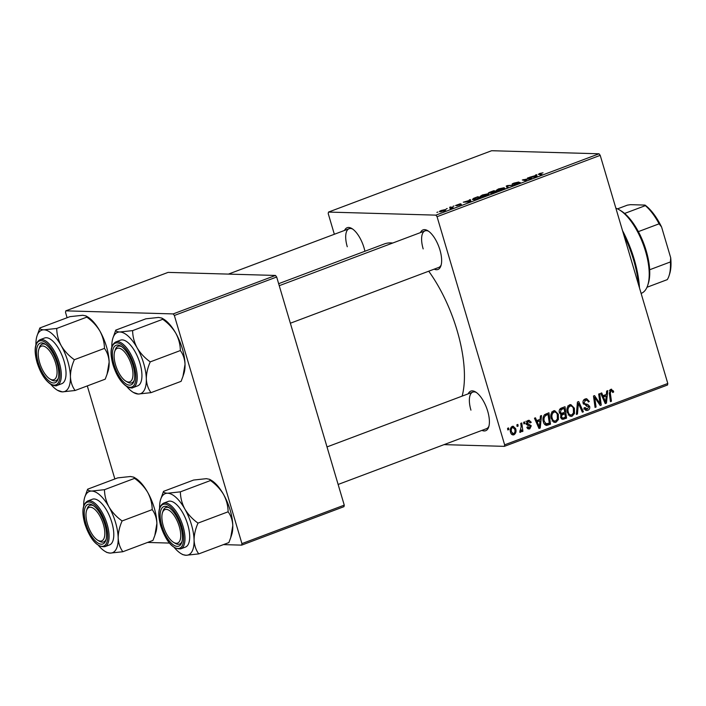 <?xml version="1.0" encoding="UTF-8"?>
<svg xmlns="http://www.w3.org/2000/svg" width="706" height="706" viewBox="0 0 706 706"><rect width="100%" height="100%" fill="white"/><g stroke="black" fill="none" stroke-linecap="round" stroke-linejoin="round"><path stroke-width="1.06" d="M344.537 230.438A21.154 8.86 69.4 0 1 351.826 228.515A21.154 8.86 69.4 0 1 364.031 247.78A21.154 8.86 69.4 0 1 364.923 251.248M420.441 232.601A21.154 8.86 69.4 0 1 427.721 230.677A21.154 8.86 69.4 0 1 439.935 249.95A21.154 8.86 69.4 0 1 440.932 265.8A21.154 8.86 69.4 0 1 434.181 269.154M290.369 323.224L438.753 267.433A19.521 8.181 -110.6 0 0 441.197 264.856M468.202 393.842A21.154 8.86 69.4 0 1 475.482 391.909A21.154 8.86 69.4 0 1 487.696 411.183A21.154 8.86 69.4 0 1 488.693 427.033A21.154 8.86 69.4 0 1 481.942 430.386M338.121 484.466L486.513 428.666A19.521 8.181 -110.6 0 0 488.958 426.089M278.649 283.688L384.364 243.941A91.109 38.177 69.4 0 1 392.704 243.032M428.719 271.201A91.109 38.177 69.4 0 1 457.064 330.373A91.109 38.177 69.4 0 1 462.13 396.119M437.067 216.698L435.884 215.136L599.041 153.784L600.215 155.346L437.067 216.698L504.64 444.833L667.797 383.482L667.523 385.008L504.375 446.351L444.056 444.63M435.884 215.136L328.493 212.074L328.219 213.591L334.344 234.268M481.13 196.647L480.204 196.365L482.401 194.98L487.917 193.788L488.843 194.353L486.734 195.456L481.13 196.647M469.437 200.433L469.243 199.948L470.337 199.542L470.92 201.378L469.684 201.837L463.286 202.19L469.437 200.433L469.711 201.334M538.607 174.417L539.552 173.491L543.029 172.82L540.081 173.526L539.719 174.055L542.155 174.594L541.131 174.973L538.272 174.241M540.081 173.526L539.905 174.709M512.477 184.266C511.709 184.178 512.229 183.781 514.021 183.083L518.742 182.007L513.438 183.887L519.881 182.448C520.622 182.519 520.172 182.872 518.522 183.507L514.109 184.522L518.901 182.828L512.097 184.151M507.084 187.778L506.237 186.04L507.517 185.554L514.083 185.149L507.446 185.881L508.17 187.364L507.084 187.778M497.218 190.594L496.292 190.32L498.489 188.926L504.005 187.743L504.931 188.299L502.822 189.402L497.218 190.594M436.882 212.409L437.914 212.021L436.882 212.409M599.041 153.784L491.641 150.722L328.493 212.074M488.755 193.25C487.934 193.179 488.34 192.817 489.955 192.164L493.829 190.699L497.28 191.467L490.891 193.365L490.988 192.826L488.349 193.126M490.891 193.365L490.988 192.826L491.147 193.365M535.686 175.529L535.483 175.044L536.578 174.629L537.16 176.465L535.933 176.932L529.526 177.285L535.686 175.529L535.951 176.429M529.571 178.521L527.506 178.044L528.529 177.656L531.953 178.424L523.808 179.739L526.773 180.374L525.749 180.754L522.308 179.995L529.571 178.521M461.186 204.413L456.623 205.764L460.171 204.493L455.494 205.525L460.453 203.734L456.455 205.146L461.38 204.193M459.668 205.067L460.171 204.493M473.444 198.421L477.741 196.753L481.192 197.512L473.329 199.63L472.367 199.33L473.567 198.818M440.244 211.756C438.938 211.738 439.229 211.323 441.091 210.512L444.956 209.647C446.342 209.647 446.068 210.07 444.127 210.917L439.467 211.526M445.195 210.45L444.956 209.647L445.786 209.885M446.183 208.914L447.216 208.526L446.183 208.914M450.534 207.582L449.572 207.343L450.587 206.964L453.093 207.52L449.943 208.676L450.534 207.582L450.454 208.526M452.97 206.364L454.002 205.975L452.97 206.364M523.658 422.267L524.664 421.888L524.911 423.503L523.878 423.891L523.658 422.267M516.871 424.818L517.877 424.438L518.125 426.062L517.092 426.442L516.871 424.818M553.601 410.848L554.713 410.654L558.314 414.263L558.402 419.54L556.01 422.25L554.881 422.444L551.245 418.702C550.212 415.278 550.998 412.666 553.601 410.848M540.425 415.958L541.511 415.552L540.214 428.03L538.987 428.489L534.46 418.199L535.475 417.82L536.675 420.644L540.108 419.346L540.425 415.958M561.138 408.174L565.012 406.718L566.574 418.12L562.7 419.373L560.643 417.431L561.199 414.298L559.346 412.578C558.878 410.539 559.47 409.074 561.138 408.174M577.42 402.049L578.699 401.564L583.377 411.801L582.362 412.18L578.355 403.408L577.464 414.025L576.387 414.431L577.42 402.049M610.761 389.359L613.443 390.992L613.646 392.006L612.676 392.527L612.49 391.556L611.069 390.647L610.346 393.171L611.449 401.246L610.425 401.626L609.287 393.268L610.761 389.359L611.625 389.2M609.49 390.515L611.475 390.568L609.454 390.594M598.688 394.054L599.703 393.666L601.247 405.085L600.188 405.482L594.708 397.363L596.076 407.027L595.052 407.415L593.49 396.004L594.549 395.607L600.047 403.7L598.688 394.054M600.215 155.346L667.797 383.482M606.666 391.053L607.76 390.639L606.454 403.126L605.227 403.585L600.709 393.295L601.715 392.915L602.915 395.731L606.348 394.442L606.666 391.053M585.23 398.961L586.633 398.696L589.307 401.485L588.345 401.988L587.613 400.496L585.539 400.24L584.109 402.791L584.647 403.638L587.816 404.485L589.651 406.418C590.075 408.306 589.448 409.604 587.789 410.301L586.615 410.513L583.977 407.997L584.947 407.503L587.454 409.021L588.663 406.859L583.13 403.267C582.715 401.176 583.412 399.737 585.23 398.961M583.756 409.083L587.454 409.021M569.698 404.803L570.801 404.6L574.402 408.218L574.49 413.487L572.098 416.196L570.969 416.399L567.333 412.648C566.3 409.233 567.086 406.612 569.698 404.803M531.194 422.232L530.268 422.894L528.247 421.473L527.285 423.176L531.274 425.797L529.827 428.824L528.785 429.019L526.826 427.298L527.788 426.786L529.579 427.827L530.321 426.345L527.232 424.871L526.305 423.644L528 420.476L529.094 420.273L531.194 422.232L529.994 422.197M525.917 421.279L528.812 421.367L526.676 421.429M527.064 427.871L529.579 427.827M546.4 425.391L546.797 425.4C545.006 425.136 543.876 423.979 543.399 421.923C542.526 419.196 542.914 416.778 544.582 414.687L548.924 412.763L550.486 424.165L546.568 425.4M512.291 434.755L513.915 434.808C512.221 435.125 511.118 434.322 510.597 432.407C509.758 429.795 510.323 427.792 512.3 426.38L513.174 426.221L515.618 428.604C516.527 431.304 515.954 433.369 513.915 434.808L513.068 434.949M520.746 423.362L521.769 422.973L522.908 431.269L521.884 431.648L521.663 429.936L520.551 432.31L519.784 432.284L521.169 426.689L520.746 423.362M520.551 432.31L519.784 432.284L520.551 432.31M519.819 430.907L520.401 430.969M507.57 428.313L508.576 427.933L508.823 429.557L507.79 429.945L507.57 428.313M174.356 315.476L173.173 313.914L275.49 275.446L276.673 277.008L174.356 315.476L241.929 543.611L344.254 505.143L343.981 506.661L241.664 545.129L223.449 544.617M169.387 543.073L147.554 542.446M275.49 275.446L168.099 272.384L65.782 310.852L65.517 312.37L67.096 317.726M87.297 385.908L114.857 478.959M173.173 313.914L65.782 310.852M276.673 277.008L344.254 505.143M241.664 545.129L241.929 543.611M504.375 446.351L504.64 444.833M352.647 229.044A19.521 8.181 -110.6 0 0 349.108 228.718A19.521 8.181 -110.6 0 0 347.273 246.747M428.551 231.206A19.521 8.181 -110.6 0 0 425.012 230.888A19.521 8.181 -110.6 0 0 423.176 248.909M476.303 392.448A19.521 8.181 -110.6 0 0 472.773 392.121A19.521 8.181 -110.6 0 0 470.937 410.142M599.879 405.041L601.247 405.085M593.675 397.337L594.708 397.363M594.081 400.302L595.184 400.337M594.99 407L596.076 407.027M597.029 401.017L598.406 401.052M598.909 403.664L600.047 403.7M604.371 395.183L604.301 395.854M605.007 403.082L606.454 403.126M601.768 395.704L602.915 395.731M604.574 402.093L605.633 402.12L606.172 395.907L602.024 396.295M602.297 396.913L603.427 396.94L605.633 402.12M606.172 395.907L603.427 396.94M612.199 390.956L613.443 390.992M612.587 391.98L613.646 392.006M610.372 401.22L611.449 401.246M610.01 389.8L610.416 390.542M585.009 399.049L585.848 400.037M588.186 401.449L589.307 401.485M583.588 400.187L585.539 400.24M583.015 402.755L584.109 402.791M583.235 403.594L584.647 403.638M583.456 404.07L587.816 404.485M584.912 404.406L586.748 406.329M588.433 406.382L589.651 406.418M586.359 409.153L585.274 410.045M585.565 410.23L587.789 410.301M584.48 407.741L585.009 407.759M582.168 411.766L583.377 411.801M577.305 403.382L578.355 403.408M576.423 413.99L577.464 414.025M569.318 404.962L570.395 405.95M573.263 408.183L574.402 408.218M573.246 413.451L574.49 413.487M570.704 415.049L569.548 415.958M569.883 416.134L572.098 416.196M573.448 412.957L573.378 408.545C572.831 406.638 571.701 405.826 569.998 406.091C568.056 407.618 567.518 409.727 568.374 412.392C568.904 414.334 570.033 415.181 571.754 414.925L573.448 412.957M568.101 414.978L571.754 414.925M567.253 412.357L568.374 412.392M568.092 406.029L570.757 405.959L567.853 405.871M562.267 407.75L562.347 408.377M562.973 412.931L563.061 413.566M560.538 416.981L561.641 417.008L562.682 418.058L566.574 418.12M563.67 418.04L561.455 418.87M559.258 412.198L560.361 412.225L561.491 413.319L564.703 412.278L564.173 408.43L560.211 408.748M563.653 417.82L565.374 417.167L564.888 413.61L560.476 414.095M560.617 415.26L561.747 415.296L561.641 417.008M564.888 413.61L561.747 415.296M559.629 409.524L561.314 409.568L560.361 412.225M564.173 408.43L561.314 409.568M530.074 422.338L531.239 422.373M526.208 423.141L527.285 423.176M526.332 423.741L527.691 423.776M525.979 424.077L528.37 425.709M530.038 425.762L531.274 425.797M528.053 427.898L527.479 428.454M527.885 428.771L529.827 428.824M527.479 420.714L527.956 421.341M538.131 420.096L538.06 420.767M538.766 427.986L540.214 428.03M535.519 420.608L536.675 420.644M538.325 426.998L539.393 427.033L539.931 420.82L535.783 421.2M536.048 421.817L537.187 421.853L539.393 427.033M539.931 420.82L537.187 421.853M546.17 413.795L546.259 414.431M547.556 423.865L550.486 424.165M547.582 424.085L545.27 424.959M544.344 424.006L549.286 423.221L548.085 414.484L544.714 414.572M543.302 421.588L544.423 421.614L546.497 424.068M544.352 414.899L546.797 414.969C544.211 416.249 543.417 418.464 544.423 421.614M548.085 414.484L546.797 414.969M553.23 411.016L554.307 411.995M557.166 414.228L558.314 414.263M557.149 419.505L558.402 419.54M554.607 421.094L553.46 422.011M553.795 422.188L556.01 422.25M557.361 419.002L557.29 414.59C556.734 412.692 555.613 411.872 553.901 412.136C551.968 413.672 551.421 415.772 552.286 418.437C552.816 420.388 553.945 421.235 555.666 420.97L557.361 419.002M552.013 421.023L555.666 420.97M551.157 418.411L552.286 418.437M552.004 412.083L554.669 412.004L551.765 411.925M511.673 426.724L512.141 427.262M514.462 428.568L515.618 428.604M512.221 433.855L511.691 434.358M513.668 433.811C515.009 432.61 515.336 431.048 514.648 429.107L512.582 427.359C511.303 428.568 510.976 430.122 511.603 432.037L513.668 433.811L511.232 433.819M510.491 432.001L511.603 432.037M511.091 427.324L513.024 427.289L511.162 427.236M517.039 426.027L518.125 426.062M521.831 431.242L522.908 431.269M521.143 429.919L521.663 429.936M523.826 423.476L524.911 423.503M507.738 429.522L508.823 429.557M494.023 191.352L493.829 190.699M495.859 191.758L494.782 191.52L491.72 192.756L495.921 191.97M491.958 193.259L491.72 192.756M494.377 191.432L493.22 191.176L489.77 192.879L494.447 191.644M489.849 193.126L490.37 192.261M504.305 188.749L504.005 187.743M503.863 188.979L503.855 188.352L504.013 188.899M503.749 188.59L502.981 188.114L499.01 188.97C497.2 189.79 496.953 190.205 498.286 190.223L503.749 188.59M498.374 190.541L497.483 189.976L497.668 190.594M507.914 187.461L507.446 185.881M537.125 176.482L536.578 174.629M535.898 176.297L535.722 175.75L532.986 176.782L535.898 176.297M528.723 178.327L528.529 177.656M523.993 180.365L523.808 179.739M524.982 180.586L524.779 179.915M523.57 180.277L523.375 179.598M470.884 201.386L470.337 199.542M469.649 201.21L469.481 200.663L466.737 201.695L469.649 201.21M477.936 197.406L477.741 196.753M479.771 197.804L477.132 197.221L475.835 197.715C473.302 198.721 472.808 199.233 474.37 199.251L479.833 198.024M474.458 199.569L473.523 198.995L473.708 199.63M488.217 194.803L487.917 193.788M487.775 195.024L487.767 194.406L487.925 194.953M487.661 194.635L486.893 194.168L482.922 195.024C481.113 195.844 480.865 196.259 482.189 196.268L487.661 194.635M482.286 196.586L481.395 196.021L481.58 196.647M443.712 210.882C444.939 210.3 445.036 210.017 444.012 210.026L441.55 210.52C440.376 211.085 440.279 211.368 441.25 211.376L443.765 211.05M444.815 210.635L444.012 210.026M441.338 211.668L440.615 211.165L440.791 211.738M450.79 207.652L450.587 206.964M622.524 230.65A66.699 27.949 69.4 0 1 634.226 259.358A66.699 27.949 69.4 0 1 639.477 287.88M638.63 285.012A68.332 28.628 -110.6 0 0 633.564 259.896A68.332 28.628 -110.6 0 0 623.707 234.648M137.132 347.864A32.741 13.723 69.4 0 1 143.68 363.431A32.741 13.723 69.4 0 1 146.319 378.884C146.354 373.421 147.66 367.747 150.246 361.878C144.809 358.021 140.441 353.353 137.132 347.864C134.202 342.313 132.702 336.559 132.622 330.611L119.888 331.988C117.081 331.838 115.705 331.22 115.758 330.134L112.925 338.05A32.741 13.723 69.4 0 1 119.888 331.988A32.741 13.723 -110.6 0 1 137.132 347.864M132.984 365.364A21.154 8.86 69.4 0 1 133.981 381.214A21.154 8.86 69.4 0 1 124.671 382.926A21.154 8.86 69.4 0 1 114.116 364.825A21.154 8.86 69.4 0 1 120.77 346.09A21.154 8.86 69.4 0 1 132.984 365.364M126.665 381.575A19.521 8.181 -110.6 0 0 131.801 382.846A19.521 8.181 -110.6 0 0 134.246 380.269A19.521 8.181 69.4 0 1 131.801 382.846A19.521 8.181 69.4 0 1 127.495 382.114L125.897 381.169A17.897 7.501 -110.6 0 0 132.066 367.323A17.897 7.501 -110.6 0 0 123.153 350.494A17.897 7.501 -110.6 0 0 114.716 351.456A17.897 7.501 -110.6 0 0 115.025 362.866A17.897 7.501 -110.6 0 0 125.897 381.169M139.964 363.325A24.401 10.228 -110.6 0 0 120.488 340.168L115.784 341.942A24.401 10.228 69.4 0 1 135.261 365.09A24.401 10.228 69.4 0 1 132.966 387.62L137.67 385.855A24.401 10.228 -110.6 0 0 139.964 363.325M115.758 330.134L145.868 318.812L158.603 317.435L161.886 318.088L162.733 319.288C168.16 323.145 172.538 327.822 175.847 333.303C178.777 338.862 180.277 344.607 180.348 350.555L150.246 361.878M162.733 319.288L132.622 330.611M180.348 350.555C183.163 354.341 184.725 358.93 185.034 364.331L182.951 376.422L181.107 381.337L151.005 392.66C148.198 388.882 146.636 384.285 146.319 378.884A32.741 13.723 69.4 0 1 138.27 394.036L151.005 392.66M133.372 392.43L138.27 394.036A32.741 13.723 69.4 0 1 133.372 392.43A32.741 13.723 69.4 0 1 126.771 386.561M161.886 318.088L163.492 319.041A32.741 13.723 69.4 0 1 175.847 333.303A32.741 13.723 69.4 0 1 185.034 364.331A32.741 13.723 69.4 0 1 183.939 373.421L183.048 376.13M111.83 346.822A32.741 13.723 69.4 0 1 112.925 338.05M114.716 351.456L115.299 349.691A19.521 8.181 69.4 0 1 118.061 346.302A19.521 8.181 69.4 0 1 121.591 346.628A19.521 8.181 -110.6 0 0 118.061 346.302A19.521 8.181 -110.6 0 0 115.034 350.644M54.98 361.154A17.897 7.501 -110.6 0 0 46.146 347.414A17.897 7.501 -110.6 0 0 38.821 349.285A17.897 7.501 -110.6 0 0 40.313 364.702A17.897 7.501 -110.6 0 0 49.994 379.007A17.897 7.501 -110.6 0 0 54.98 361.154M38.821 349.285L39.404 347.529A19.521 8.181 69.4 0 1 42.157 344.14A19.521 8.181 69.4 0 1 45.696 344.466A19.521 8.181 -110.6 0 0 42.157 344.14A19.521 8.181 -110.6 0 0 39.139 348.473M50.77 379.413A19.521 8.181 -110.6 0 0 55.898 380.684A19.521 8.181 -110.6 0 0 58.342 378.107A19.521 8.181 69.4 0 1 55.898 380.684A19.521 8.181 69.4 0 1 51.591 379.952L49.994 379.007M61.228 345.702A32.741 13.723 69.4 0 1 67.785 361.269A32.741 13.723 69.4 0 1 70.423 376.722C70.45 371.259 71.756 365.584 74.351 359.716C68.914 355.859 64.537 351.182 61.228 345.702C58.298 340.142 56.798 334.397 56.727 328.449L43.984 329.826C41.177 329.676 39.801 329.058 39.863 327.963L37.03 335.888A32.741 13.723 69.4 0 1 43.984 329.826A32.741 13.723 -110.6 0 1 61.228 345.702M57.08 363.202A21.154 8.86 69.4 0 1 58.077 379.051A21.154 8.86 69.4 0 1 48.767 380.763A21.154 8.86 69.4 0 1 38.212 362.663A21.154 8.86 69.4 0 1 44.875 343.928A21.154 8.86 69.4 0 1 57.08 363.202M64.061 361.163A24.401 10.228 -110.6 0 0 44.593 338.006L39.889 339.771A24.401 10.228 69.4 0 1 59.357 362.928A24.401 10.228 69.4 0 1 57.062 385.458L61.766 383.693A24.401 10.228 -110.6 0 0 64.061 361.163M39.863 327.963L69.965 316.65L82.699 315.273L85.991 315.926L86.829 317.126C92.265 320.983 96.634 325.651 99.943 331.14C102.873 336.691 104.373 342.445 104.453 348.393L74.351 359.716M86.829 317.126L56.727 328.449M104.453 348.393C107.259 352.17 108.821 356.768 109.139 362.169L107.056 374.251L105.212 379.175L75.101 390.497C72.294 386.711 70.732 382.123 70.423 376.722A32.741 13.723 69.4 0 1 62.366 391.874L75.101 390.497M57.477 390.268L62.366 391.874A32.741 13.723 69.4 0 1 57.477 390.268A32.741 13.723 69.4 0 1 50.867 384.399M85.991 315.926L87.597 316.87A32.741 13.723 69.4 0 1 99.943 331.14A32.741 13.723 69.4 0 1 109.139 362.169A32.741 13.723 69.4 0 1 108.044 371.25L107.153 373.959M35.927 344.66A32.741 13.723 69.4 0 1 37.03 335.888M163.977 528.106A17.897 7.501 -110.6 0 0 173.658 542.411A17.897 7.501 -110.6 0 0 178.644 524.558A17.897 7.501 -110.6 0 0 169.802 510.809A17.897 7.501 -110.6 0 0 162.477 512.688A17.897 7.501 -110.6 0 0 163.977 528.106M174.426 542.808A19.521 8.181 -110.6 0 0 179.562 544.088A19.521 8.181 -110.6 0 0 182.007 541.511A19.521 8.181 69.4 0 1 179.562 544.088A19.521 8.181 69.4 0 1 175.256 543.346L173.658 542.411M162.477 512.688L163.06 510.923A19.521 8.181 69.4 0 1 165.822 507.535A19.521 8.181 69.4 0 1 169.352 507.861A19.521 8.181 -110.6 0 0 165.822 507.535A19.521 8.181 -110.6 0 0 162.795 511.876M163.518 491.367L193.629 480.045L206.364 478.668L209.647 479.33L210.494 480.53C215.921 484.387 220.298 489.055 223.608 494.544A32.741 13.723 69.4 0 1 230.156 510.111A32.741 13.723 69.4 0 1 232.795 525.564L230.712 537.654L228.868 542.579L198.765 553.892C195.959 550.115 194.397 545.526 194.079 540.125C194.115 534.654 195.421 528.988 198.007 523.111C192.57 519.254 188.202 514.586 184.893 509.097C181.963 503.546 180.462 497.801 180.383 491.844L167.649 493.229C164.842 493.079 163.465 492.453 163.518 491.367L160.686 499.292A32.741 13.723 69.4 0 1 167.649 493.229A32.741 13.723 69.4 0 1 184.893 509.097A32.741 13.723 69.4 0 1 194.079 540.125A32.741 13.723 69.4 0 1 186.031 555.278L198.765 553.892M209.647 479.33L211.253 480.274A32.741 13.723 69.4 0 1 223.608 494.544C226.538 500.095 228.038 505.849 228.109 511.797C230.924 515.574 232.486 520.163 232.795 525.564A32.741 13.723 69.4 0 1 231.7 534.654L230.809 537.363M161.877 526.058A21.154 8.86 69.4 0 1 168.531 507.332A21.154 8.86 69.4 0 1 180.745 526.597A21.154 8.86 69.4 0 1 181.742 542.455A21.154 8.86 69.4 0 1 172.432 544.158A21.154 8.86 69.4 0 1 161.877 526.058M180.727 548.862L185.431 547.088A24.401 10.228 -110.6 0 0 187.725 524.558A24.401 10.228 -110.6 0 0 168.249 501.41L163.545 503.175A24.401 10.228 69.4 0 1 183.022 526.332A24.401 10.228 69.4 0 1 180.727 548.862C172.864 549.418 166.201 541.802 160.756 525.996C157.438 513.871 158.373 506.264 163.545 503.175M210.494 480.53L180.383 491.844M228.109 511.797L198.007 523.111M182.739 554.616L186.031 555.278A32.741 13.723 -110.6 0 1 181.133 553.672L182.739 554.616M159.591 508.055A32.741 13.723 69.4 0 1 160.686 499.292M174.532 547.794A32.741 13.723 -110.6 0 0 181.133 553.672M86.891 521.937A17.897 7.501 -110.6 0 0 97.755 540.24A17.897 7.501 -110.6 0 0 103.923 526.394A17.897 7.501 -110.6 0 0 95.01 509.564A17.897 7.501 -110.6 0 0 86.582 510.526A17.897 7.501 -110.6 0 0 86.891 521.937M98.531 540.646A19.521 8.181 -110.6 0 0 103.658 541.917A19.521 8.181 -110.6 0 0 106.103 539.349A19.521 8.181 69.4 0 1 103.658 541.917A19.521 8.181 69.4 0 1 99.352 541.184L97.755 540.24M86.582 510.526L87.165 508.761A19.521 8.181 69.4 0 1 89.918 505.372A19.521 8.181 69.4 0 1 93.457 505.699A19.521 8.181 -110.6 0 0 89.918 505.372A19.521 8.181 -110.6 0 0 86.9 509.714M87.623 489.205L117.725 477.883L130.46 476.506L133.752 477.159L134.59 478.368C140.026 482.216 144.395 486.893 147.704 492.373A32.741 13.723 69.4 0 1 154.261 507.949A32.741 13.723 69.4 0 1 156.891 523.402L154.817 535.492L152.973 540.408L122.862 551.73C120.055 547.953 118.493 543.364 118.184 537.954C118.211 532.492 119.517 526.817 122.103 520.949C116.675 517.092 112.298 512.424 108.989 506.934C106.059 501.384 104.559 495.63 104.488 489.682L91.745 491.058C88.938 490.908 87.562 490.291 87.623 489.205L84.791 497.121A32.741 13.723 69.4 0 1 91.745 491.058A32.741 13.723 69.4 0 1 108.989 506.934A32.741 13.723 69.4 0 1 118.184 537.954A32.741 13.723 69.4 0 1 110.127 553.107L122.862 551.73M133.752 477.159L135.358 478.112A32.741 13.723 69.4 0 1 147.704 492.373C150.634 497.933 152.134 503.678 152.214 509.626C155.02 513.412 156.582 518.001 156.891 523.402A32.741 13.723 69.4 0 1 155.805 532.492L154.914 535.201M85.973 523.896A21.154 8.86 69.4 0 1 92.636 505.161A21.154 8.86 69.4 0 1 104.841 524.434A21.154 8.86 69.4 0 1 105.838 540.284A21.154 8.86 69.4 0 1 96.528 541.996A21.154 8.86 69.4 0 1 85.973 523.896M104.823 546.691L109.527 544.926A24.401 10.228 -110.6 0 0 111.822 522.396A24.401 10.228 -110.6 0 0 92.354 499.248L87.65 501.013A24.401 10.228 69.4 0 1 107.118 524.161A24.401 10.228 69.4 0 1 104.823 546.691C96.96 547.256 90.306 539.631 84.852 523.834C81.543 511.709 82.47 504.102 87.65 501.013M134.59 478.368L104.488 489.682M152.214 509.626L122.103 520.949M106.844 552.454L110.127 553.107A32.741 13.723 -110.6 0 1 105.238 551.501L106.844 552.454M83.687 505.893A32.741 13.723 69.4 0 1 84.791 497.121M98.628 545.632A32.741 13.723 -110.6 0 0 105.238 551.501M619.233 209.779L620.83 210.723A43.922 18.409 69.4 0 1 624.616 213.45A43.922 18.409 69.4 0 1 638.365 231.621A43.922 18.409 69.4 0 1 649.661 269.754A43.922 18.409 69.4 0 1 648.258 283.68L647.684 285.436A45.555 19.088 -110.6 0 0 643.078 243.994A45.555 19.088 -110.6 0 0 619.233 209.779A45.555 19.088 -110.6 0 0 615.879 208.208M641.11 293.396L641.242 293.352A45.555 19.088 -110.6 0 0 647.684 285.436M646.978 287.271L667.267 279.638A43.922 18.409 -110.6 0 0 669.006 275.878A43.922 18.409 -110.6 0 0 670.4 261.952L670.7 257.778A42.298 17.721 69.4 0 1 669.579 274.113L669.006 275.878M624.616 213.45L645.355 205.649L645.019 205.084A42.298 17.721 69.4 0 1 661.566 226.953L670.7 257.778M617.503 208.861L627.405 205.137L630.502 204.669L645.019 205.084M649.661 269.754L670.4 261.952M661.566 226.953L659.104 223.82A43.922 18.409 -110.6 0 0 645.355 205.649M638.365 231.621L659.104 223.82M603.427 399.49L604.583 399.525M609.269 393.136L610.346 393.171M583.474 404.079L586.368 404.159M577.093 405.879L578.188 405.915M561.588 418.976L564.094 419.046M560.59 414.157L563.247 414.228M559.92 409.074L562.294 409.136M526.482 424.085L528.882 424.156M537.187 424.403L538.334 424.438M545.332 424.994L548.077 425.074M508.011 187.425L507.658 186.216M133.999 365.39A23.43 9.813 -110.6 0 0 116.975 342.895A23.43 9.813 -110.6 0 0 113.101 364.799A23.43 9.813 -110.6 0 0 130.125 387.294A23.43 9.813 -110.6 0 0 133.999 365.39M58.095 363.228A23.43 9.813 -110.6 0 0 41.072 340.733A23.43 9.813 -110.6 0 0 37.197 362.628A23.43 9.813 -110.6 0 0 54.221 385.123A23.43 9.813 -110.6 0 0 58.095 363.228M160.862 526.032A23.43 9.813 -110.6 0 0 177.886 548.527A23.43 9.813 -110.6 0 0 181.76 526.632A23.43 9.813 -110.6 0 0 164.736 504.137A23.43 9.813 -110.6 0 0 160.862 526.032M84.958 523.87A23.43 9.813 -110.6 0 0 101.982 546.365A23.43 9.813 -110.6 0 0 105.856 524.461A23.43 9.813 -110.6 0 0 88.832 501.966A23.43 9.813 -110.6 0 0 84.958 523.87M586.518 400.055L583.615 399.975M562.682 418.058L560.855 418.005M561.491 413.319L559.629 413.266M539.402 173.923L539.613 174.638M115.784 341.942C110.613 345.031 109.686 352.638 112.995 364.764C116.534 375.804 121.388 383.208 127.53 386.994C130.584 388.071 132.393 388.282 132.966 387.62M425.012 230.888L279.249 285.692M228.417 274.105L349.108 228.718M39.889 339.771C34.718 342.869 33.782 350.476 37.091 362.593C40.639 373.633 45.484 381.046 51.635 384.823C54.68 385.908 56.489 386.12 57.062 385.458M327.01 446.924L472.773 392.121"/></g></svg>

